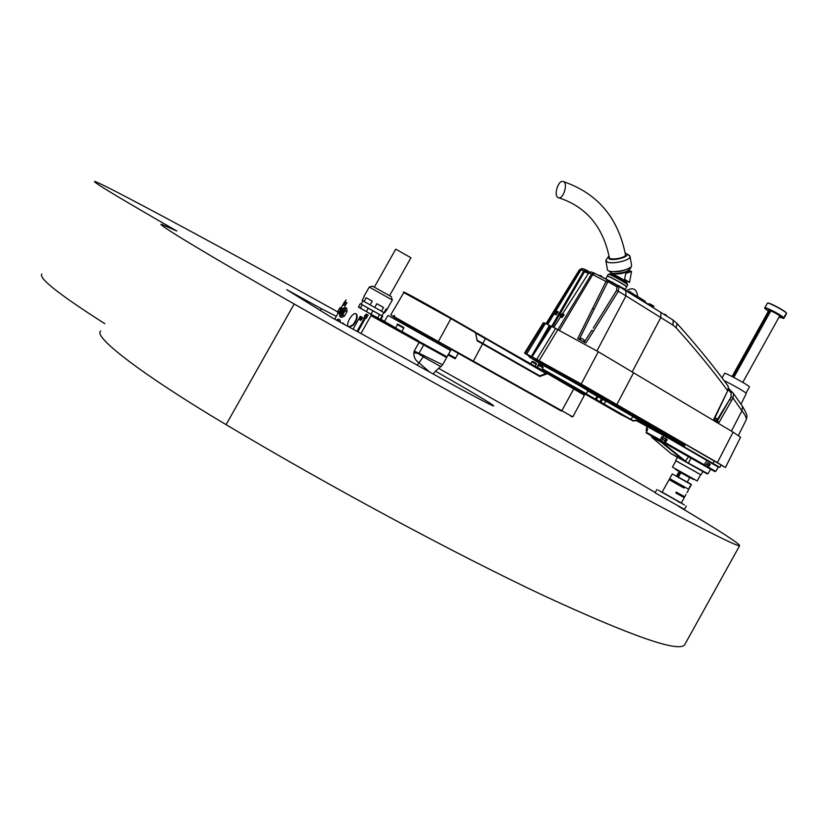 <?xml version="1.0" encoding="UTF-8"?>
<svg xmlns="http://www.w3.org/2000/svg" width="828" height="828" viewBox="0 0 828 828"><rect width="100%" height="100%" fill="white"/><g stroke="black" fill="none" stroke-linecap="round" stroke-linejoin="round"><path stroke-width="1.24" d="M349.375 327.195L353.421 325.073C356.909 320.477 357.965 316.886 356.599 314.298L356.081 314.009C357.458 316.606 356.402 320.198 352.914 324.793L348.867 326.925M357.799 331.811L364.982 319.039L360.304 316.296L353.038 329.202M342.492 308.627L343.516 307.923L345.152 308.937L345.141 307.354L346.715 308.223L347.046 311.556L344.407 316.192L341.467 317.476L339.894 316.606L341.208 315.882L339.584 314.847L339.656 313.74M336.303 320.043L338.486 320.757L338.497 319.163L340.07 320.022L340.277 322.216M364.765 317.693L366.173 318.469L368.056 315.085M343.651 305.242L345.028 306.008L346.86 302.727M429.742 372.114L418.668 362.519C415.283 360.304 413.679 357.044 413.855 352.749L418.337 353.463L414.248 351L419.092 342.388L371.006 315.654L360.936 333.529M371.006 315.654L371.172 314.464L423.926 344.458L419.02 353.277L442.607 364.744L446.644 357.551L419.092 342.388L419.341 341.478M358.493 306.836L371.13 314.443M346.094 299.933L344.189 302.396M343.351 303.886L341.126 307.819M338.217 312.994L334.729 319.184M420.075 342.306L423.926 344.458M403.702 328.116L401.808 331.479L400.079 330.527L395.567 327.981L397.461 324.617C396.591 323.531 398.113 324.183 402.046 326.574C403.743 327.381 404.302 327.898 403.702 328.116L397.461 324.617M380.29 319.329L380.849 319.577L382.722 316.255L382.163 315.986L380.29 319.329L377.661 317.89L379.545 314.547L372.89 310.821L371.006 314.185L377.661 317.89M371.006 314.185L366.369 311.576L368.253 308.223L362.209 304.808L360.325 308.161L366.369 311.576M360.325 308.161L358.389 307.033L360.263 303.69L382.722 316.255M384.513 321.419L395.618 327.898M401.839 331.428L418.026 340.536M418.595 353.183L418.399 353.711M413.855 352.749L414.248 351L418.44 353.121M417.198 365.148L423.315 356.868L418.823 354.053M442.607 364.744L440.838 366.628L423.315 356.868L424.153 355.502M400.027 320.664L399.386 321.802L439.13 344.106L439.771 342.968M399.417 321.75L439.161 344.055M450.173 350.316L388.187 315.53M419.589 341.716L447.037 356.837M362.209 304.808L360.263 303.69M372.89 310.821L368.253 308.223M382.163 315.986L379.545 314.547M381.925 315.82L383.788 312.508M384.047 312.653L384.585 312.932L387.028 309.434L386.138 308.927L384.047 312.653L381.429 311.193L383.53 307.467L376.885 303.731L374.784 307.467L381.429 311.193M374.784 307.467L370.147 304.87L372.248 301.133L366.193 297.738L364.092 301.464L370.147 304.87M364.092 301.464L362.146 300.357L364.237 296.641M392.317 300.026L369.257 287.057L363.927 296.465M392.244 299.974L391.344 296.714L372.507 286.146M386.666 309.237L386.138 308.927M383.53 307.467L376.885 303.731M372.248 301.133L366.193 297.738M342.802 323.603L342.823 322.941L342.036 323.189M342.823 322.941L344.489 324.524M336.851 320.343L337.938 320.943M338.497 319.163L336.251 320.022M339.946 307.705L337.503 311.908C340.018 311.97 340.877 310.552 340.08 307.654L339.946 307.705M340.06 307.664L340.877 307.685C341.053 310.459 340.029 312.146 337.793 312.767L337.545 312.197M341.022 307.871L341.467 308.006C341.643 310.779 340.618 312.477 338.373 313.087L337.99 312.88M341.685 309.268L339.78 312.715M341.923 308.937L339.418 312.984M339.169 313.119L339.283 313.367C341.54 312.912 342.513 311.307 342.202 308.554L341.705 308.554M342.326 308.637L342.823 308.761C343.009 311.535 341.985 313.222 339.739 313.843L339.459 313.543M342.916 308.865L343.258 308.999C343.444 311.773 342.419 313.46 340.173 314.081L339.946 313.957M343.258 308.647L343.496 308.554C347.439 307.716 340.577 318.997 340.07 314.205L340.029 313.998M341.208 315.882L345.462 310.686L345.152 308.937L342.833 315.323L341.208 315.882M339.563 313.646L339.894 316.606M345.141 307.354L342.316 308.585M344.407 316.192L342.833 315.323M347.046 311.556L345.462 310.686M360.76 317.931L360.573 318.821L360.014 318.49L360.697 317.807M360.087 319.132L360.014 318.49M359.901 320.022L359.745 319.225L361.474 317.352L359.901 320.022M359.973 320.053L360.584 320.395L361.919 319.38L362.043 317.662M357.003 331.376L364.196 318.604L360.304 316.296M364.196 318.604L364.982 319.039M348.464 326.698L348.412 326.656C345.152 324.224 353.194 310.986 356.092 314.019L356.599 314.298M374.359 287.119L395.732 249.176L410.947 257.746M393.486 316.348L394.024 315.416L394.645 315.768L394.107 316.7L438.364 341.55L450.918 318.614L403.795 292.594L390.785 314.816L394.221 317.393M475.645 332.566L547.184 373.159L546.946 373.914L539.763 376.44L477.145 340.805L475.593 332.556M475.645 333.27L477.156 340.215L482.796 343.423L485.384 338.724L475.572 332.939L477.156 340.515L539.752 376.14L546.873 373.283L540.115 376.461M472.86 361.494L473.357 361.153L561.829 410.729L561.322 411.05L437.805 341.861L438.364 341.55L473.357 361.153L482.796 343.423L539.773 375.86L546.997 373.066M477.052 340.267L475.593 332.752L450.918 318.614L450.918 318.014L475.479 332.131L414.507 297.573C405.585 292.677 402.025 291.011 403.805 292.574M475.676 332.877L546.335 373.78M437.805 341.861L394.263 317.414L394.107 316.7M584.382 395.266L572.81 416.867L561.829 410.729L573.742 388.932L547.267 373.552M477.145 340.805L482.796 343.724L477.135 340.505M605.848 401.011L604.171 404.074L605.848 401.011L632.902 416.546L630.563 419.755L604.171 404.074L542.164 369.298M549.626 327.029L550.827 327.598M534.743 352.687L549.74 326.832L550.879 327.515M746.09 420.065L746.214 419.817C746.732 418.171 745.303 415.159 741.919 410.791L732.997 398.051L731.083 396.995L731.031 392.917L728.205 389.564M717.4 462.604L581.225 384.016L532.093 356.827L580.645 383.706L725.431 467.52L717.4 462.604L733.101 432.133L740.553 437.215M524.538 353.09L525.438 353.401L544.265 322.899L543.303 322.775L524.548 353.07L529.195 356.112L525.563 353.67L532.259 356.971L526.701 354.032L545.424 323.396L551.52 326.522M525.438 353.401L526.701 354.032M742.571 406.517L741.919 410.791L731.434 431.129M544.265 322.899L545.424 323.396M532.093 356.827L551.634 326.335L598.271 351.734L733.101 432.133M586.162 271.253L584.599 271.543L552.576 326.781M589.681 272.06L585.955 269.856L583.771 270.963L581.018 269.876L555.681 311.338M551.655 326.335L583.771 270.963M549.461 325.3L531.379 356.464M554.574 313.139L547.67 324.452M583.15 268.779L580.345 269.669L546.79 324.038M558.113 311.949L556.965 311.183L557.161 311.804L554.832 314.06L554.636 313.388M554.977 314.164L556.116 314.919L558.248 312.042M583.771 268.996L579.362 269.824L546.035 323.676M594.235 273.105L591.544 274.037L588.749 272.94L562.616 313.719M561.974 313.833L563.03 314.464L560.68 316.741L553.849 327.381M588.749 272.94L591.523 272.05M591.792 330.331L584.278 342.181L591.782 330.341L593.448 331.2L585.872 343.082L577.747 338.528L606.065 281.313L607.41 279.719L608 280.216L594.835 273.375L592.765 274.585L559.521 330.186M593.148 328.188L616.601 290.411L618.309 291.28L593.448 331.2M616.601 290.411L616.912 286.85L608.073 281.727L607.607 282.265L591.544 274.037L539.183 360.553M607.607 282.265L594.069 309.372L592.548 308.44M728.454 388.301L733.546 393.569L732.997 398.051L731.631 400.452L729.696 399.375L731.083 396.995M731.631 400.452L719.128 422.332L713.798 419.134L727.802 390.609L728.474 387.825M738.41 435.456L746.214 419.817C746.794 415.998 748.574 417.136 742.902 407.014L733.546 393.569L732.221 392.089L731.031 392.917M676.072 327.743L677.149 323.593L673.123 320.105L673.04 325.187L676.072 327.743C695.044 348.743 712.163 369.619 727.408 390.35L728.464 387.721L727.76 385.579M728.298 387.411L728.04 385.951C712.908 365.283 695.944 344.5 677.149 323.593L676.807 323.21M616.912 286.85L619.002 286.436L618.309 291.28L625.978 295.896L625.761 290.514M607.907 280.102L618.319 286.064L608 280.216L608.073 281.727M563.982 314.609L562.833 313.843C561.601 312.829 559.335 317.434 560.68 316.741L560.484 316.048M560.825 316.834L561.964 317.6L564.127 314.712M607.41 279.719L593.811 272.94M536.823 359.29L555.723 328.261M746.245 393.497L746.266 393.455C746.908 392.907 731.331 383.923 724.138 380.683M722.068 377.93L724.593 373.397C724.189 371.813 750.344 386.076 749.443 386.955L749.423 386.986M665.702 314.754L664.439 314.216M665.143 314.402L663.611 314.154M666.871 316.151L664.211 314.526M576.816 389.916L577.209 389.191L570.15 384.989L546.014 371.741L545.673 372.331M552.131 375.995L580.842 392.358M662.265 439.213L663 437.36L666.054 439.057L665.205 440.579M646.14 430.581L646.854 428.759L647.693 429.204M707.588 462.676L710.3 464.218L707.598 462.666L705.342 465.895L665.008 443.011L667.285 439.73L666.043 439.078M677.677 470.066L693.502 479.505L675.596 469.466L677.677 470.066M689.745 477.694L679.084 471.712M678.494 462.179L675.938 460.813L672.45 467.095L697.176 480.964L700.685 474.661L678.494 462.179M700.674 474.682L675.938 460.834M662.99 437.37L667.285 439.73M661.717 436.646L660.247 440.361L665.008 443.011M646.844 428.78L647.703 429.183L646.254 432.847L648.169 433.955L646.689 433.085M710.3 464.218L708.043 467.447L705.342 465.895M710.496 469.165L651.584 435.797L710.641 469.217M660.465 440.579L662.193 442.349L661.686 442.607L660.537 441.283L651.657 436.501L651.781 437.267L651.584 435.797M671.063 453.651L651.781 437.267L671.073 453.651L684.839 460.627L662.193 442.349L662.752 441.841M661.686 442.607L684.383 460.906L707.93 473.761L710.486 469.59M671.073 453.651L706.864 473.73M706.822 473.709L685.284 461.413L688.637 456.559M714.647 471.411L715.671 471.432M718.331 467.127L666.436 436.977L665.495 438.716M691.121 457.956L688.327 463.131M693.729 479.101L675.824 469.062M658.156 432.516L666.436 436.977M642.818 300.988L644.588 302.272M643.025 300.626L644.991 301.909L642.963 300.75M643.014 300.657L644.505 301.713M644.991 301.909L645.312 301.278L642.88 299.788M641.845 299.187L645.312 301.278M628.928 292.491L629.497 291.487L628.783 291.208L628.286 292.087M629.497 291.487L630.698 292.16L630.108 293.226M630.698 292.16L631.205 292.553L630.636 293.557M641.058 300.067L641.617 299.063L640.903 298.773L640.417 299.664M641.617 299.063L642.818 299.736L642.228 300.792M642.818 299.736L642.745 301.123M631.112 292.708L640.944 298.515L640.303 299.591M647.154 303.866L644.505 301.847M644.846 301.899L647.237 303.472M648.852 304.932L652.609 307.281M649.266 304.849L652.578 306.671M649.328 304.745L652.63 306.577M653.489 306.846L653.799 306.205L652.837 305.511L649.007 303.576L648.645 304.176M649.007 303.576L653.758 306.101M625.171 253.078L626.827 253.875C630.056 256.545 614.231 261.12 609.232 258.947L608.301 256.742L609.056 256.049M628.638 255.024L630.087 256.649C630.501 260.271 612.906 264.515 607.473 262.103L605.817 260.396L608.228 256.846M605.899 260.903L607.369 269.235C606.51 274.296 631.981 270.404 631.609 265.509L631.516 265.001M611.468 274.389L611.706 273.954C613.258 274.078 617.077 275.962 623.163 279.585L626.216 281.955L626.692 281.044L624.591 279.305L625.699 273.509L628.504 270.818M628.545 271.16L628.442 270.29L631.547 271.47L629.508 282.389L626.589 281.251M629.508 282.389L624.591 279.305M631.547 271.47L625.699 273.509M626.951 284.242L627.262 283.683C627.997 282.814 609.449 272.598 609.615 273.954L609.325 274.482M627.634 285.101L627.655 285.06C628.462 284.118 608.042 272.857 608.228 274.347L607.214 276.179M607.193 276.273L607.193 276.21C606.986 274.73 627.417 285.991 626.61 286.923L626.537 286.995M626.051 286.436C625.016 284.811 609.853 276.407 607.928 276.386M625.885 290.566L625.295 289.831M623.619 288.517L606.344 279.15M619.199 286.55L619.561 285.908M612.223 282.855L612.668 282.058M626.517 287.099L626.537 287.057C627.334 286.126 606.914 274.865 607.121 276.345L605.734 278.829M558.175 197.602C562.936 200.314 568.463 183.557 563.444 181.622L563.154 181.508C558.3 179.614 553.321 195.77 558.175 197.602C585.769 206.348 602.815 226.282 609.315 257.404C608.735 260.716 625.74 258.098 625.502 254.9L625.44 254.569M531.234 356.433L530.572 357.603L531.338 358.038L529.982 356.754L530.758 357.147L531.152 356.392M530.572 357.603L540.073 362.56L540.715 361.412M586.152 393.828L632.861 420.5L637.777 420.438L683.887 446.395L683.907 444.677L540.073 362.56M542.537 366.079L542.009 366.39M541.698 366.204L542.433 365.945L542.547 366.711M636.401 420.645L684.187 446.83L718.414 466.992M663.28 433.22L684.725 445.961L684.187 446.83M672.139 440.196L673.319 438.861L684.435 444.408L684.725 445.961M637.777 420.438L636.794 420.593M633.285 420.593L630.563 419.744M577.395 389.657L621.072 414.704M672.729 440.527L673.205 439.627L662.793 433.8M605.765 401.145L587.901 390.982M540.87 363.006L541.108 361.619M648.873 426.348L647.703 425.716L648.873 426.348M659.512 432.464L658.353 431.823L659.512 432.464M661.168 433.334L644.94 424.174L661.168 433.334L661.562 432.661L650.901 426.544L651.657 426.109L662.307 432.237L661.562 432.661L662.959 433.51L663.601 433.116L662.017 432.237M600.538 275.558L599.938 275.413M601.77 276.407L600.673 275.703M601.221 275.962L601.78 276.397M600.61 276.19L599.203 275.486M623.732 288.558L623.122 288.403M624.954 289.396L623.97 288.724M624.85 289.293L625.554 290.307L622.625 288.589M624.405 288.951L624.964 289.396M676.642 476.121L691.442 484.722L672.264 473.958L669.676 478.594L688.855 489.379L669.717 478.625M690.956 485.394L689.175 488.603M674.302 482.61L674.768 481.782M677.604 476.69L680.078 472.239M733.059 377.009L770.071 310.49M770.33 310.635L733.318 377.144M680.337 472.384L677.863 476.835M675.027 481.937L674.572 482.755M680.047 495.134L684.27 497.618L681.216 503.113L662.048 492.298L669.086 479.65L673.371 481.999M684.27 497.618L675.793 492.97L676.259 492.122L684.735 496.769L685.988 494.471M684.021 487.982L669.086 479.65M686.971 492.712L688.265 490.435M764.772 308.202L764.679 307.881C764.689 306.101 785.027 316.979 784.023 318.231L783.63 318.407M786.569 313.657L786.496 313.284C785.493 311.245 769.357 302.634 767.494 303.131L764.699 307.84M786.041 314.423L784.023 318.231M677.221 476.473L679.695 472.022M732.666 376.812L769.626 310.376M770.878 310.852L733.846 377.423M680.854 472.674L678.38 477.125M674.592 481.689L674.137 482.507L674.375 481.565M673.93 482.382L673.34 482.041L673.795 481.234M675.544 482.227L675.079 483.045L672.885 481.813L674.137 482.507M684.445 487.226L684 488.034L675.079 483.045M680.43 494.451L680.005 495.216L675.814 492.929M769.885 310.407L732.883 376.916M679.902 472.146L677.428 476.586M678.07 476.949L680.544 472.509M733.536 377.257L770.557 310.728M674.779 482.869L675.234 482.051M679.891 502.565L677.604 501.261L679.891 502.565M684.466 504.997L682.396 503.807L684.466 504.997M662.762 492.867L660.506 491.573L662.762 492.867M681.258 503.031L682.645 503.786L681.289 502.989M660.382 491.356L658.343 490.186L660.382 491.356M681.299 502.958L662.131 492.142M686.34 506.011L684.456 509.396L655.072 492.795L656.946 489.431M691.308 484.37L676.352 475.986L677.376 476.555L676.445 476.028L679.105 471.691M687.292 482.113L689.155 483.159L687.292 482.103L689.755 477.673M779.49 316.327L779.759 316.079C777.834 314.361 774.656 312.529 770.226 310.593L769.916 310.396M768.374 311.235L764.865 308.502C762.536 305.211 786.952 318.273 783.443 318.459L779.355 316.575M779.107 317.01L781.218 317.786M779.303 316.669L781.094 317.838M768.757 310.552L769.802 310.438M767.639 303.089L767.825 303.038C769.647 302.551 785.42 310.976 786.403 312.974L786.403 312.974M689.31 487.557L690.148 486.067M689.051 488.603L690.894 485.301M784.499 316.534L785.213 314.992M784.282 317.6L785.896 314.185M41.855 274.037C38.264 278.073 59.274 294.633 104.897 323.738M337.503 311.773C255.272 266.13 175.629 222.732 122.482 194.984C105.508 186.124 96.183 181.611 94.506 181.456C93.15 182.191 120.577 198.71 176.809 231.002L161.325 224.253C156.192 223.56 208.283 255.148 294.178 303.99C399.82 364.103 523.027 432.568 608.021 478.512C693.036 524.29 736.899 546.697 739.611 545.724C739.808 543.81 719.418 530.644 678.411 506.239M100.768 331.003C92.322 336.137 140.977 374.008 226.085 424.66C330.693 487.092 455.172 553.911 542.93 595.27C630.988 635.956 678.204 652.505 684.58 644.919L685.315 643.604M655.238 492.505C593.655 456.331 521.433 414.921 438.561 368.284M320.364 310.51L321.388 308.699L286.767 289.707L331.655 317.497L368.191 337.493C423.698 369.309 494.782 407.976 493.664 405.906C492.153 404.023 472.778 392.451 435.549 371.223M336.334 316.337L321.388 308.699M384.554 321.347L380.973 319.349M343.775 304.88C347.677 301.03 342.088 302.52 343.775 304.88M344.862 302.003L345.483 301.961L343.899 305.242L343.351 304.694M364.9 317.321C368.967 313.367 363.088 314.847 364.9 317.321M365.976 314.35L366.659 314.309L365.034 317.693L364.444 317.103M402.025 326.563C407.345 329.503 391.613 320.715 402.025 326.563M573.742 388.353L573.763 388.373C588.987 397.129 582.757 393.776 584.392 395.246L547.163 373.149L584.123 394.563M408.701 295.027C391.396 284.822 427.393 304.383 450.887 317.983M455.503 358.12C455.98 359.155 454.748 358.752 451.809 356.909C448.538 355.264 447.493 354.384 448.662 354.28L455.503 358.12L458.339 353.359M485.394 338.435L475.582 332.815M541.926 367.197L538.531 365.334L537.351 367.363L541.854 369.888L542.961 367.818L541.926 367.197M539.597 365.065L542.63 366.763M535.167 366.349L536.265 364.299L531.876 361.836L530.707 363.844L535.147 366.39M532.932 361.567L535.944 363.254M477.311 333.311L540.249 369.609L477.073 333.177M588.356 390.371L603.26 398.848L600.393 402.47M717.234 421.193L729.696 399.375L716.572 420.8M579.227 339.356L594.069 309.372L579.289 339.387M673.04 325.187L660.785 317.559L660.941 312.477L672.646 319.805M618.319 286.064L660.475 312.187M632.23 371.865L660.785 317.559L625.978 295.896L596.916 350.937M581.225 384.016L598.271 351.734M616.87 404.519L633.606 372.683M662.152 438.871L665.205 440.568L663.911 442.421M663.373 439.803C659.481 437.701 668.092 442.483 663.373 439.803M646.026 430.249L646.916 430.715M706.719 464.156L708.499 465.181L709.337 463.68M706.563 464.394C708.561 465.491 708.602 465.512 706.719 464.436L706.584 464.363M662.441 439.326L661.479 441.065M708.24 465.295L707.267 467.023M677.625 457.377L679.716 458.412M685.284 461.413L671.115 453.682M660.609 441.862L651.729 437.08M703.924 465.098L707.102 460.12M665.505 442.742L705.839 465.636M710.703 469.29L714.636 471.401M708.54 467.178L715.682 471.432L718.487 466.868M715.019 471.598L708.043 467.447M646.782 433.21L651.481 435.921M646.14 432.237L660.133 439.751M660.247 440.361L646.254 432.847M647.517 427.02L646.72 428.656M662.731 437.184L663.673 435.435M632.24 294.561L632.851 293.474M633.42 293.785L632.799 294.903M640.137 299.488L640.758 298.38M609.77 271.222C617.026 272.526 623.784 271.325 630.015 267.61M612.42 273.23L613.124 273.613C619.272 274.534 624.302 273.478 628.214 270.435M588.47 273.375L584.465 271.791M549.616 327.05L550.817 327.619M650.508 427.217L650.901 426.544L645.302 423.481L645.333 422.746L651.657 426.109M683.793 446.613L719.832 467.375L721.302 464.943M636.929 420.262L633.161 420.903M632.861 420.5L621.093 414.704M601.759 397.999L599.72 402.097M598.22 396.043L596.191 400.141M597.723 395.763L594.866 399.386M541.936 369.723L545.859 372M542.402 368.853L586.255 393.704L588.004 390.816C589.039 390.671 537.093 361.629 539.007 363.42L537.486 366.38M667.42 435.497L666.25 436.842M663.828 433.51L663.559 435.352M603.26 398.848L645.385 423.056M645.147 423.77L632.809 416.681M546.946 367.435C533.894 359.714 537.351 361.308 557.296 372.227L587.735 390.009M529.278 357.065L529.04 356.413L529.982 356.754L530.386 355.988M530.179 357.437L539.142 363.14M542.226 363.73L578.368 383.302L684.435 444.408M540.736 362.343L542.185 363.119L542.557 362.405M577.872 383.612L578.762 382.629M613.455 404.064L614.345 403.101M661.624 433.696L661.396 434.214M714.357 460.875L712.836 463.38M657.887 432.547L637.281 420.727M562.657 314.464C560.432 312.115 560.163 319.877 562.657 314.464M716.199 420.572L716.996 419.165L714.988 417.716L716.882 418.813M716.996 419.165L714.885 417.923M581.422 338.321L583.533 339.449M556.799 311.794C554.605 309.475 554.305 317.176 556.799 311.794M556.126 311.173L556.965 311.183C555.329 311.483 554.615 312.446 554.832 314.06M294.178 303.99L226.085 424.66M446.706 356.982L446.644 357.551M418.243 340.66L371.172 314.464M433.396 374.132C433.717 372.745 436.19 370.24 440.817 366.638M387.783 315.603L384.471 321.492M450.453 350.772L447.037 356.847M392.317 300.015L387.028 309.434M362.974 300.833L361.101 304.145M372.528 286.146L369.257 287.057M343.527 305.17C343.185 303.659 343.837 302.593 345.483 301.961L346.994 302.8M364.63 317.621C364.268 316.037 364.951 314.93 366.659 314.309L368.201 315.157M340.877 307.685L341.467 308.006M342.895 308.792L343.496 308.554M360.832 317.445L359.745 319.225M361.474 317.352L362.146 317.724M410.947 257.736L389.595 295.679M448.662 354.28L451.25 349.385M482.776 343.713L539.784 376.16L482.796 343.724M570.761 416.277L572.81 416.867M536.265 364.299C537.952 363.927 531.245 360.18 531.876 361.836M542.961 367.818C544.586 367.404 537.993 363.709 538.531 365.334M740.584 437.163L725.431 467.52M582.219 268.582L583.202 268.789M583.274 268.8L585.955 269.856M579.403 269.742L582.084 268.593M714.202 419.372L727.802 390.609M591.026 271.853L593.759 272.919M746.266 393.455L741.008 404.23M746.018 393.114L749.443 386.955M666.85 316.089L666.157 315.106M666.064 315.013L665.474 314.578M707.226 473.875L707.93 473.751M646.306 428.449L647.113 426.793M700.954 474.817L702.744 471.908M675.669 460.658L677.19 457.625M640.944 298.515L640.334 299.612M637.684 296.455C636.732 288.775 632.902 286.881 626.206 290.783M626.827 253.875L629.694 255.686M631.609 265.509L630.087 256.649M630.926 266.833C631.091 267.972 630.046 269.245 627.81 270.673C625.047 273.064 611.333 274.296 611.281 272.919L608.559 270.756M611.726 273.923L612.006 273.136M626.61 286.923L627.655 285.06M625.119 289.593L626.537 287.057M585.479 270.984L589.163 272.433M633.11 420.934L637.105 420.645M632.551 420.862L633.078 420.934M585.572 393.869L586.265 393.693M587.549 389.936L588.004 390.816M644.94 424.174L645.302 423.481M662.566 434.172L662.959 433.51M529.051 356.392L529.496 355.533M602.215 276.997L601.677 276.304M601.521 276.169L600.962 275.765M600.528 275.558L598.934 275.351M624.736 289.179L624.146 288.765M623.712 288.558L622.211 288.341M583.398 341.685L584.226 340.204M580.211 339.904L581.039 338.424M563.444 181.622C597.547 193.317 618.226 217.743 625.502 254.9M732.066 376.502L768.953 310.21M742.768 382.36L779.686 315.986M739.611 545.724L684.58 644.919"/></g></svg>
